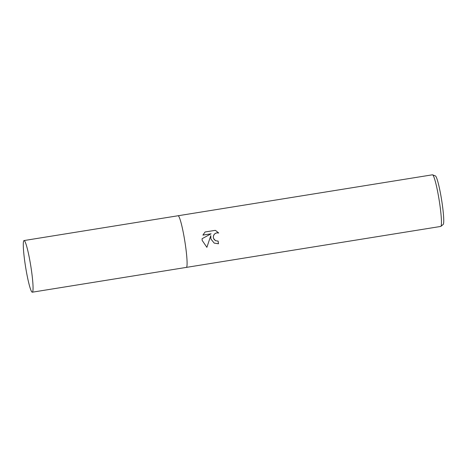 <?xml version="1.0" encoding="UTF-8"?>
<svg xmlns="http://www.w3.org/2000/svg" width="467" height="467" viewBox="0 0 467 467"><rect width="100%" height="100%" fill="white"/><g stroke="black" fill="none" stroke-linecap="round" stroke-linejoin="round"><path stroke-width="0.7" d="M206.887 247.335L202.164 240.394L202.083 238.701L211.107 233.792L202.894 235.111L205.089 231.982L215.217 230.354L215.824 230.651L218.714 233.004L216.805 232.864L215.287 233.43L214.114 234.545L213.442 236.033L213.384 237.668L213.623 238.549L215.509 240.686L218.124 241.112A26.152 2.644 80.9 0 1 218.48 243.786L214.184 243.097L210.903 238.987L210.775 235.631L206.887 247.335L210.775 235.631M186.345 267.393A26.152 2.644 -99.1 0 0 186.356 267.393L440.72 226.442A26.152 2.644 -99.1 0 0 440.866 226.372A26.152 2.644 -99.1 0 0 439.482 202.188A26.152 2.644 -99.1 0 0 432.57 174.827A26.152 2.644 -99.1 0 0 432.407 174.81L178.044 215.76A26.152 2.644 -99.1 0 0 178.032 215.76L24.015 240.558A26.152 2.644 -99.1 0 0 25.253 264.812A26.152 2.644 -99.1 0 0 32.328 292.19A26.152 2.644 -99.1 0 0 31.091 267.935A26.152 2.644 -99.1 0 0 24.015 240.558M185.125 243.138A26.152 2.644 -99.1 0 0 178.044 215.76A26.152 2.644 -99.1 0 1 185.125 243.138A26.152 2.644 -99.1 0 1 186.356 267.393A26.152 2.644 -99.1 0 0 185.125 243.138M440.866 226.372L443.189 224.475A24.64 2.493 -99.1 0 0 441.887 201.686A24.64 2.493 -99.1 0 0 435.367 175.907L432.57 174.827M202.906 235.082L211.107 233.792M214.166 243.091L218.445 243.768A25.819 2.609 -99.1 0 0 218.089 241.112M215.485 240.674L213.904 239.174L213.349 237.65L213.407 236.01L214.073 234.527L215.252 233.412L216.764 232.84L218.679 232.986L215.807 230.64M186.356 267.393L32.328 292.19"/></g></svg>
